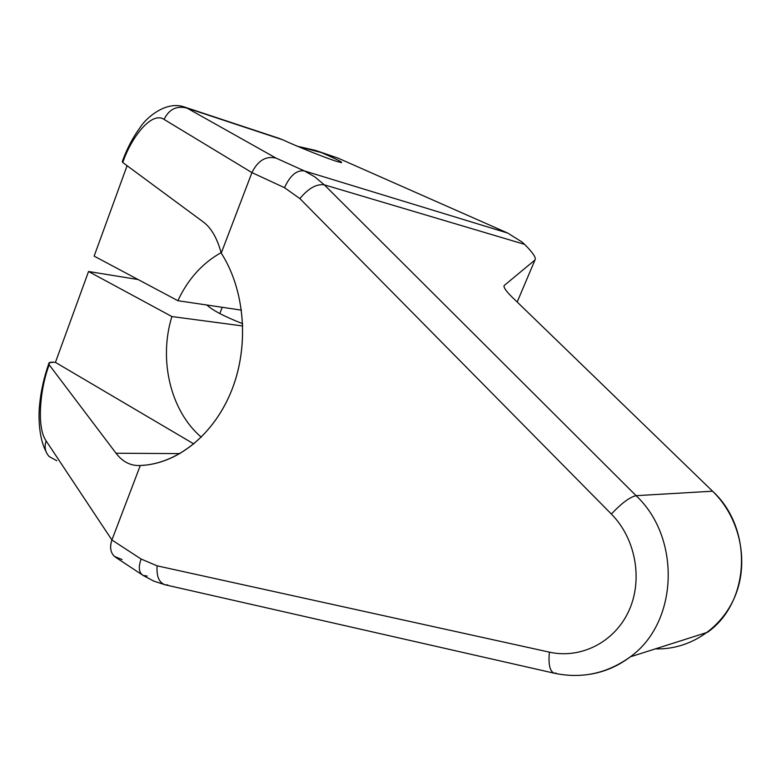 <?xml version="1.0" encoding="UTF-8"?>
<svg xmlns="http://www.w3.org/2000/svg" width="781" height="781" viewBox="0 0 781 781"><rect width="100%" height="100%" fill="white"/><g stroke="black" fill="none" stroke-linecap="round" stroke-linejoin="round"><path stroke-width="1.17" d="M116.681 558.005C110.824 554.383 109.233 548.369 111.908 539.983L141.097 559.03L157.108 565.835L549.394 652.145L157.108 565.835L141.097 559.03L111.908 539.983L140.297 465.515C177.365 464.041 214.472 434.373 231.937 389.69C249.383 345.036 244.902 289.829 221.238 253.132L251.931 172.601L284.509 187.694L299.884 198.608L611.357 514.044C635.656 538.47 643.241 579.678 628.832 610.937C614.54 642.285 580.752 659.184 549.394 652.145C548.223 664.309 549.824 671.328 554.178 673.193L556.092 673.095M554.178 673.193C549.824 671.328 548.223 664.309 549.394 652.145C580.752 659.184 614.54 642.285 628.832 610.937C643.241 579.678 635.656 538.47 611.357 514.044C621.588 503.189 629.837 497.058 636.095 495.671C681.296 537.933 678.279 622.535 630.267 656.86C607.022 673.583 581.66 679.021 554.178 673.193L165.123 584.793C159.051 582.665 156.385 576.349 157.108 565.835C156.385 576.349 159.051 582.665 165.123 584.793L153.75 581.103L143.089 575.412C138.881 572.766 138.217 567.309 141.097 559.03C138.217 567.309 138.881 572.766 143.089 575.412L147.111 576.036M165.123 584.793L167.73 584.93M630.267 656.86C618.054 666.134 604.553 671.953 589.782 674.296C604.553 671.953 618.054 666.134 630.267 656.86C678.279 622.535 681.296 537.933 636.095 495.671C629.837 497.058 621.588 503.189 611.357 514.044L299.884 198.608C308.31 188.358 316.451 183.769 324.291 184.824L636.095 495.671L712.575 491.21C753.177 528.141 750.59 601.887 707.537 632.278L630.267 656.86M284.509 187.694C290.054 175.52 296.643 169.916 304.287 170.883L314.782 176.857L324.291 184.824C316.451 183.769 308.31 188.358 299.884 198.608L284.509 187.694L251.931 172.601C257.847 160.574 265.882 155.741 276.044 158.094L304.287 170.883C296.643 169.916 290.054 175.52 284.509 187.694M122.441 161.442L122.783 162.536C130.866 138.149 151.543 110.756 164.108 119.434L251.931 172.601L221.238 253.132C217.196 238.215 211.202 227.818 203.275 221.95L122.783 162.536C130.866 138.149 151.543 110.756 164.108 119.434C169.038 109.174 176.701 105.415 187.108 108.149L276.044 158.094C265.882 155.741 257.847 160.574 251.931 172.601L164.108 119.434C169.038 109.174 176.701 105.415 187.108 108.149L276.044 158.094L304.287 170.883L507.728 233.07L522.167 242.12L524.617 244.365L324.291 184.824L636.095 495.671L712.575 491.21L511.682 296.692C505.649 290.688 503.179 286.93 504.292 285.426L534.975 259.995C536.44 257.994 532.993 252.78 524.617 244.365L324.291 184.824L314.782 176.857L304.287 170.883L507.728 233.07L522.167 242.12L524.617 244.365C532.993 252.78 536.44 257.994 534.975 259.995L517.188 302.022L534.975 259.995L504.292 285.426C503.179 286.93 505.649 290.688 511.682 296.692L712.575 491.21C739.002 516.671 748.979 558.845 736.239 593.218C723.538 627.621 689.974 650.075 655.386 648.865M56.828 460.761L49.174 456.543C45.171 452.131 44.146 446.917 46.128 440.894L111.908 539.983L46.128 440.894C36.16 427.139 40.397 387.151 49.213 364.844L116.037 453.234C122.588 461.893 130.671 465.984 140.297 465.515L111.908 539.983C109.545 546.964 110.385 552.45 114.456 556.423L122.051 559.538M49.31 456.68C45.191 452.258 44.127 446.996 46.128 440.894C36.16 427.139 40.397 387.151 49.213 364.844L116.037 453.234L179.991 453.605L116.037 453.234C122.588 461.893 130.671 465.984 140.297 465.515L146.574 464.998C182.637 460.702 217.479 429.901 233.363 385.892C249.198 341.902 244.199 288.775 221.238 253.132C217.196 238.215 211.202 227.818 203.275 221.95L122.783 162.536L122.373 161.452M317.32 151.016L337.841 158.035L315.417 150.382L297.493 146.281L321.489 152.627C341.756 161.472 346.579 164.313 335.947 161.159C324.691 157.547 296.409 146.203 282.771 139.809L187.108 108.149L282.771 139.809C296.409 146.203 324.691 157.547 335.947 161.159L341.463 162.653C342.869 162.321 336.201 158.982 321.489 152.627L337.841 158.035L507.728 233.07L337.841 158.035M278.788 138.247L282.771 139.809L276.308 137.671M55.431 362.374L88.546 271.505L138.13 279.539L88.546 271.505L171.898 316.549C158.406 359.826 170.531 411.06 201.322 437.223C170.531 411.06 158.406 359.826 171.898 316.549L88.546 271.505L55.431 362.374L53.625 362.228L55.431 362.374L193.864 443.95L55.431 362.374M94.14 256.129L127.088 165.709L94.14 256.129L177.883 300.705L94.14 256.129M221.111 252.644C202.347 263.158 187.938 279.178 177.883 300.705L241.466 310.155L177.883 300.705C187.938 279.178 202.347 263.158 221.111 252.644M242.754 325.98L171.898 316.549L242.754 325.98M219.812 313.552L222.224 307.294L219.812 313.552M206.867 305.01C212.578 310.35 224.508 316.578 242.666 323.695C224.508 316.578 212.578 310.35 206.867 305.01M503.96 286.207L504.292 285.426L503.96 286.207M49.213 364.844L49.203 362.716L53.625 362.228C49.33 361.945 47.856 362.823 49.213 364.844M143.089 575.412L116.672 557.995M278.719 138.227L183.623 106.733C165.26 100.856 145.686 118.419 140.209 127.371C132.838 137.476 126.873 148.839 122.314 161.462M45.952 451.379C38.445 437.321 38.396 414.594 39.636 404.568C40.934 390.988 43.961 377.428 48.715 363.897"/></g></svg>
